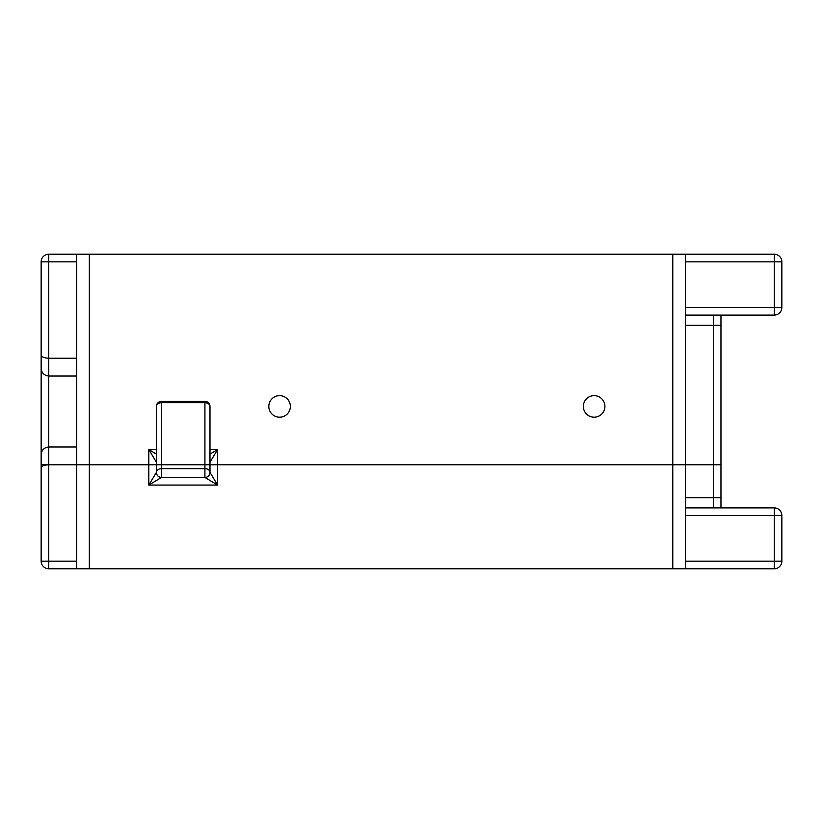 <?xml version="1.0" encoding="UTF-8"?>
<svg xmlns="http://www.w3.org/2000/svg" width="823" height="823" viewBox="0 0 823 823"><rect width="100%" height="100%" fill="white"/><g stroke="black" fill="none" stroke-linecap="round" stroke-linejoin="round"><path stroke-width="1.23" d="M594.134 417.21A10.781 10.781 0 0 1 583.353 406.428A10.781 10.781 0 0 1 594.134 395.647A10.781 10.781 0 0 1 604.915 406.428A10.781 10.781 0 0 1 594.134 417.21M279.594 417.21A10.781 10.781 0 0 1 268.812 406.428A10.781 10.781 0 0 1 279.594 395.647A10.781 10.781 0 0 1 290.375 406.428A10.781 10.781 0 0 1 279.594 417.21M161.493 477.453L161.493 468.657L204.917 468.657A5.072 3.714 -0 0 1 209.988 472.381A5.072 5.072 0 0 1 204.917 477.453L204.917 401.357A5.072 5.072 0 0 1 209.988 406.428L209.988 472.381L217.601 485.066L204.917 477.453L161.493 477.453L148.809 485.066L156.411 472.381L156.411 406.428A5.072 3.714 180 0 1 161.493 402.704L161.493 468.657A5.072 3.714 180 0 0 156.411 472.381A5.072 5.072 0 0 0 161.493 477.453A5.072 5.072 0 0 1 156.411 472.381M781.85 261.837L781.85 307.493A7.613 7.613 0 0 1 774.237 315.106L685.456 315.106L685.456 254.225L774.237 254.225A7.613 7.613 0 0 1 781.85 261.837L685.456 261.837M41.15 261.837L48.763 261.837L48.763 358.231C44.175 358.026 41.634 356.976 41.15 355.083L41.15 261.837A7.613 7.613 0 0 1 48.763 254.225L76.662 254.225L76.662 261.837L48.763 261.837L48.763 254.225M156.411 462.238L148.809 449.553L156.411 454.111M209.988 454.111L217.601 449.553L209.988 462.238M76.662 375.988L76.662 358.231L48.763 358.231L48.763 447.012L76.662 447.012L76.662 375.988L48.763 375.988C44.175 375.504 41.634 372.963 41.15 368.375L41.15 355.083M76.662 447.012L76.662 464.769L48.763 464.769L48.763 447.012C44.175 447.496 41.634 450.037 41.15 454.625L41.15 368.375M76.662 358.231L76.662 261.837M76.662 254.225L89.347 254.225L89.347 464.769L48.763 464.769C44.175 464.974 41.634 466.024 41.15 467.917L41.15 454.625M720.969 315.106L720.969 325.25L685.456 325.25L685.456 464.769L672.782 464.769L672.782 254.225L89.347 254.225M672.782 254.225L685.456 254.225M720.969 325.25L720.969 497.75L713.356 497.75L713.356 464.769L76.662 464.769L76.662 568.775L48.763 568.775A7.613 7.613 0 0 1 41.15 561.163L41.15 467.917M204.917 401.357L161.493 401.357L161.493 402.704L204.917 402.704A5.072 3.714 -0 0 1 209.988 406.428M685.456 325.25L685.456 315.106M48.763 464.769L41.15 464.769L48.763 464.769L48.763 561.163L76.662 561.163M713.356 315.106L713.356 464.769L720.969 464.769L685.456 464.769L685.456 497.75L713.356 497.75L713.356 507.894M685.456 568.775L685.456 507.894L774.237 507.894A7.613 7.613 0 0 1 781.85 515.507L781.85 561.163A7.613 7.613 0 0 1 774.237 568.775L672.782 568.775L672.782 464.769L89.347 464.769L89.347 568.775L76.662 568.775M720.969 497.75L720.969 507.894M685.456 507.894L685.456 497.75M672.782 568.775L89.347 568.775M161.771 477.453L184.928 477.453M184.928 477.854L185.442 477.453M774.237 254.225L774.237 307.493L781.85 307.493M685.456 307.493L774.237 307.493L774.237 315.106M209.988 449.553L217.601 449.553L217.601 485.066L148.809 485.066L148.809 449.553L156.411 449.553M48.763 568.775L48.763 561.163L41.15 561.163M781.85 515.507L685.456 515.507M774.237 507.894L774.237 561.163L781.85 561.163M685.456 561.163L774.237 561.163L774.237 568.775M161.493 401.357A5.072 5.072 0 0 0 156.411 406.428"/></g></svg>
